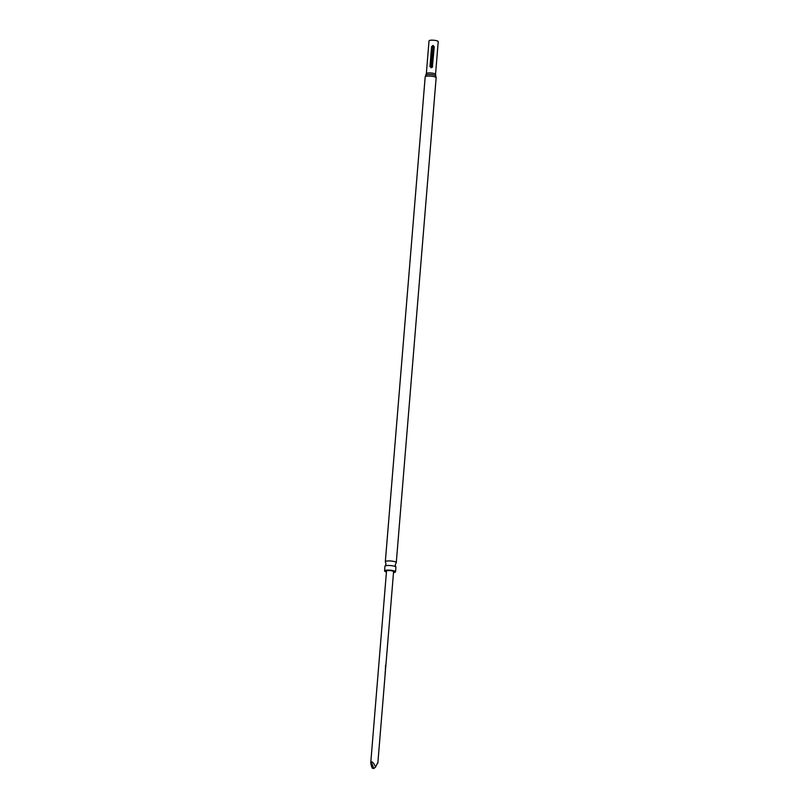 <?xml version="1.0" encoding="UTF-8"?>
<svg xmlns="http://www.w3.org/2000/svg" width="809" height="809" viewBox="0 0 809 809"><rect width="100%" height="100%" fill="white"/><g stroke="black" fill="none" stroke-linecap="round" stroke-linejoin="round"><path stroke-width="1.21" d="M384.568 570.921L384.942 566.3A5.501 1.193 4.7 0 1 385.074 566.078A5.501 1.193 4.7 0 1 385.58 565.815A5.501 1.193 4.7 0 1 391.253 565.633A5.501 1.193 4.7 0 1 395.813 566.957A5.501 1.193 4.7 0 1 395.904 567.2L395.53 571.821A5.501 1.193 -175.3 0 0 391.404 570.315A5.501 1.193 -175.3 0 0 385.195 570.426A5.501 1.193 -175.3 0 0 384.568 570.921A5.501 1.193 -175.3 0 0 386.439 571.983M393.508 572.57A5.501 1.193 -175.3 0 0 394.893 572.307A5.501 1.193 -175.3 0 0 395.53 571.821M395.813 566.957L395.207 564.844L396.157 562.862A5.501 1.193 -175.3 0 0 396.279 562.639A5.501 1.193 -175.3 0 0 392.163 561.133A5.501 1.193 -175.3 0 0 385.954 561.244A5.501 1.193 -175.3 0 0 385.327 561.739A5.501 1.193 -175.3 0 0 385.408 561.982L386.014 564.085L385.074 566.078M431.784 66.753L432.987 46.447L430.853 66.692L432.613 66.662L431.177 67.814L429.963 66.48L431.601 46.639L433.017 45.395L434.251 46.821L432.36 67.309M431.288 67.157L431.197 67.825L429.963 66.48L430.853 66.692M435.535 74.367L438.225 41.613A4.611 1.001 -175.3 0 0 434.767 40.349A4.611 1.001 -175.3 0 0 429.559 40.45A4.611 1.001 -175.3 0 0 429.033 40.854L426.343 73.609A4.611 1.001 4.7 0 1 426.869 73.204A4.611 1.001 4.7 0 1 432.077 73.103A4.611 1.001 4.7 0 1 435.535 74.367L435.808 75.935A5.056 1.102 -175.3 0 0 431.743 74.65A5.056 1.102 -175.3 0 0 426.343 74.802A5.056 1.102 -175.3 0 0 425.817 75.116L426.343 73.609M375.558 767.074L373.839 768.55L372.271 768.186C370.775 764.232 370.421 762.169 371.2 761.967C372.403 761.491 373.859 763.19 375.558 767.074L377.459 763.18M384.578 681.138L384.508 682.038M384.902 677.184L384.831 678.084M385.236 671.47L385.054 675.313M385.327 669.842L385.377 669.225A3.367 0.728 4.7 0 0 385.357 669.114L385.822 665.463A3.549 0.769 4.7 0 0 385.569 665.241L385.428 670.095A3.549 0.769 4.7 0 1 385.478 670.236L377.843 763.089M385.721 665.585L385.59 668.851A3.549 0.769 4.7 0 1 385.539 668.942M386.035 663.471L385.954 664.381M386.358 659.517L386.277 660.427M386.51 657.586L386.439 658.496M385.559 669.235L393.578 571.66A3.549 0.769 -175.3 0 0 390.919 570.689A3.549 0.769 -175.3 0 0 386.914 570.76A3.549 0.769 -175.3 0 0 386.51 571.073L370.775 762.503L371.2 761.967L373.839 768.55M385.347 669.033L385.822 665.463M435.808 75.935L436.142 77.785A5.501 1.193 -175.3 0 0 432.026 76.279A5.501 1.193 -175.3 0 0 425.817 76.39A5.501 1.193 -175.3 0 0 425.18 76.885L385.327 561.739M434.251 46.821L433.412 46.912M431.601 46.639L432.491 46.851M433.017 45.395L432.987 46.447M436.142 77.785L396.279 562.639M425.18 76.885L425.817 75.116"/></g></svg>
